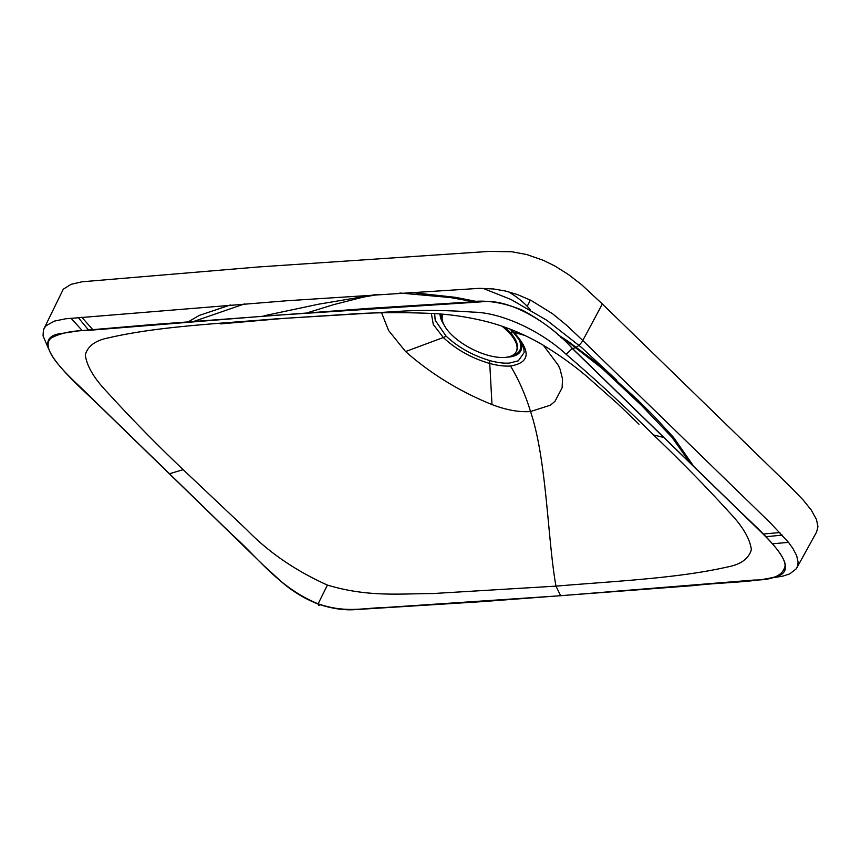 <?xml version="1.0" encoding="UTF-8"?>
<svg xmlns="http://www.w3.org/2000/svg" width="861" height="861" viewBox="0 0 861 861"><rect width="100%" height="100%" fill="white"/><g stroke="black" fill="none" stroke-linecap="round" stroke-linejoin="round"><path stroke-width="1.29" d="M530.236 309.691A48.464 20.944 -152.8 0 0 508.334 291.728M521.701 342.904L523.897 348.845L524.112 352.601L518.322 360.824L509.464 363.073C503.771 363.471 497.227 362.642 489.823 360.598L489.801 360.587C472.84 355.561 458.246 347.392 446.009 336.07L435.171 320.174L434.654 313.598M169.477 473.744L231.9 534.433C258.117 557.497 278.437 587.503 318.118 603.83C345.821 613.355 363.428 607.888 383.64 607.629L560.64 595.726L754.042 580.045C773.156 580.142 783.51 575.266 785.114 565.397C784.468 554.549 767.84 538.555 754.505 525.673L572.285 348.501C551.158 324.07 509.551 297.615 480.858 301.888L272.625 315.481L87.424 330.452C72.421 330.57 60.356 333.089 51.23 337.986C39.724 347.446 62.143 369.982 80.138 386.88L169.477 473.744L183.167 469.665L246.838 529.827C268.567 552.245 295.42 570.66 327.406 585.082C367.991 597.276 399.741 593.638 432.642 593.563L555.98 586.137C614.377 581.175 676.574 578.495 726.921 567.098C740.578 564.622 748.726 558.821 751.362 549.673C749.931 538.717 742.72 526.426 729.741 512.79C706.031 486.723 680.61 460.775 653.499 434.956C626.421 407.963 597.319 381.1 566.204 354.345C540.923 330.968 501.565 312.382 472.829 312.123C448.882 310.315 425.947 309.96 404.024 311.047L283.915 318.376M543.366 345.293L558.348 365.344L560.016 369.068L562.513 378.915L562.104 387.837L554.979 401.334L550.427 405.187L530.527 411.536C519.075 412.333 506.225 410.019 491.997 404.584C459.537 391.421 430.726 373.739 405.574 351.557L388.612 330.516L381.617 312.877M183.167 469.665C156.045 443.835 130.635 417.897 106.915 391.82C93.881 378.151 86.681 365.828 85.304 354.85C87.779 346.057 95.463 340.407 108.346 337.899C158.811 326.093 221.718 323.532 280.675 318.473M510.53 329.289L513.834 332.314C531.259 351.449 530.161 362.675 510.53 366C504.514 366.42 497.593 365.57 489.769 363.471L489.748 363.471C471.742 358.262 456.265 349.609 443.318 337.523L433.309 324.522L431.329 313.382M489.769 363.471A6.856 2.712 -74.5 0 1 489.823 360.598A6.856 2.701 -74.4 0 0 489.748 363.471L491.997 404.584M318.409 604.142A9.6 2.379 110.1 0 0 319.054 605.455A9.6 2.379 110.1 0 1 318.409 604.142C332.088 608.727 344.669 610.524 356.153 609.556L481.547 601.678L693.901 585.577C721.131 582.176 759.187 582.542 779.334 575.6C799.88 566.097 764.955 535.327 738.566 509.992L572.457 348.49C558.854 333.584 542.29 320.873 522.767 310.369C503.082 302.254 484.991 299.499 468.502 302.103L368.099 308.432L149.136 324.823L77.953 330.936L57.73 334.068C30.576 340.558 64.457 373.114 93.558 400.107L263.498 565.322L282.462 582.671C293.364 591.905 305.257 599.03 318.161 604.045L318.409 604.142C332.088 608.727 344.669 610.524 356.153 609.556L481.547 601.678L693.901 585.577C721.131 582.176 759.187 582.542 779.334 575.6C799.88 566.097 764.955 535.327 738.566 509.992L572.457 348.49A9.6 4.994 -45.8 0 0 582.779 340.515L566.936 325.533L552.568 313.759L531.215 300.5L517.353 294.527L505.342 290.986L493.611 288.973L479.469 288.338L286.336 300.79L65.694 318.785L54.491 321.088L46.29 325.576L44.546 327.686L43.405 330.129L43.05 335.898L48.205 347.952M572.457 348.49C558.854 333.584 542.29 320.873 522.767 310.369C503.082 302.254 484.991 299.499 468.502 302.103L368.099 308.432L149.136 324.823L77.953 330.936L57.73 334.068C30.576 340.558 64.457 373.114 93.558 400.107L263.498 565.322L282.462 582.671C293.364 591.905 305.257 599.03 318.161 604.045A9.6 2.335 110.3 0 0 318.785 605.348L319.054 605.455M773.953 577.613L782.843 576.127L789.763 573.878L796.221 568.841L797.447 566.463L798.082 562.05L796.651 555.657L792.992 548.608L788.525 542.376L770.573 523.111L582.779 340.515L602.345 303.965L790.893 487.294L803.345 500.187L811.31 510.132L816.454 519.431L817.95 526.695L816.583 532.055L796.759 567.98M82.215 330.559L71 318.183M43.933 328.794L63.283 289.21L71.086 284.324L82.021 281.784L258.139 266.985L488.897 251.412L511.811 251.756L526.76 254.544L543.442 260.366L554.958 266.06L568.421 274.508L581.821 284.905L602.345 303.965M772.575 543.786L788.525 542.365M244.642 303.879L194.661 321.121M690.285 463.046L671.957 437.313L635.902 399.515A6.856 3.573 -45.8 0 0 635.935 399.547L635.935 399.547A6.856 3.573 -45.8 0 0 637.883 400.128L596.985 363.03L567.84 341.128L557.982 334.757M78.222 317.526L88.511 330M765.903 536.715L782.315 535.122M92.762 329.623L81.773 317.214M763.233 534.035L779.905 532.539M441.069 314.082A43.739 18.899 -152.8 0 0 442.36 320.292M507.118 357.143A44.837 19.372 -152.8 0 0 520.378 340.655M527.212 306.301L529.515 301.813A30.167 13.033 -152.8 0 0 530.107 299.951M440.068 313.996A44.837 19.372 -152.8 0 0 443.91 324.662M511.563 355.862A43.739 18.899 -152.8 0 0 517.439 336.662M511.477 333.907A28.79 12.441 -152.8 0 0 512.047 330.968M442.963 314.243A41.134 17.769 -152.8 0 0 451.831 334.972A41.134 17.769 -152.8 0 0 504.761 357.423A41.134 17.769 -152.8 0 0 516.191 351.74A41.134 17.769 -152.8 0 0 507.377 330.915A41.134 17.769 -152.8 0 0 501.92 326.158M516.191 351.74L516.654 350.836A41.134 17.769 -152.8 0 0 507.839 330.011A41.134 17.769 -152.8 0 0 504.654 327.105M511.316 333.713L511.94 332.497M510.982 333.325L512.047 331.237M510.53 366C518.903 379.981 525.576 395.167 530.527 411.536C546.896 460.032 547.531 539.481 555.98 586.137L560.64 595.726M308.001 312.575L333.67 304.633L362.965 297.163L379.227 294.365M318.118 603.83L327.406 585.082M446.009 336.07A6.856 3.584 -45.7 0 1 443.318 337.523L405.574 351.557M663.799 437.474L653.499 434.956M509.927 329.053L512.941 331.819A6.856 3.562 134.1 0 0 513.834 332.314L524.941 335.499M572.285 348.501L566.204 354.345M230.468 304.955L199.354 315.384L188.645 321.594M477.478 301.641L455.695 297.368L410.159 292.363M693.923 466.597L673.743 437.657L653.822 415.992L637.883 400.128M639.013 424.225L617.994 404.035L586.75 376.365C573.921 365.495 559.833 355.356 544.486 345.961C526.254 335.026 507.075 326.932 486.939 321.67C469.202 317.235 451.713 314.545 434.471 313.576C404.153 312.209 376.612 312.36 351.826 314.039L283.743 318.398L220.717 323.887M264.069 315.772L318.742 304.17L375.891 294.58M512.941 331.819L521.874 343.227M616.799 380.239L581.218 347.209L546.832 320.292L511.014 299.477L482.956 288.338M399.891 293.02L450.271 297.54L474.12 301.791M560.866 337.394L570.692 343.959L602.151 368.454L647.978 411.461"/></g></svg>
